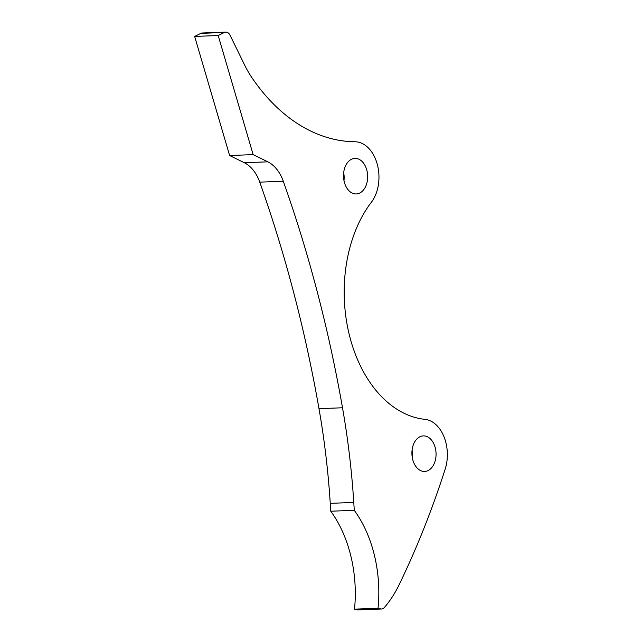 <?xml version="1.0" encoding="UTF-8"?>
<svg xmlns="http://www.w3.org/2000/svg" width="642" height="642" viewBox="0 0 642 642"><rect width="100%" height="100%" fill="white"/><g stroke="black" fill="none" stroke-linecap="round" stroke-linejoin="round"><path stroke-width="0.96" d="M360.86 160.42A17.783 12.07 -92.2 0 1 367.433 180.193A17.783 12.07 -92.2 0 1 356.262 193.948A17.783 12.07 -92.2 0 1 350.315 191.934A17.783 12.07 -92.2 0 1 343.743 172.16A17.783 12.07 -92.2 0 1 354.914 158.405A17.783 12.07 -92.2 0 1 360.86 160.42M343.679 172.682A17.783 12.07 -92.2 0 1 343.976 180.562M429.257 437.916A17.783 12.07 -92.2 0 1 435.83 457.69A17.783 12.07 -92.2 0 1 424.659 471.445A17.783 12.07 -92.2 0 1 418.712 469.422A17.783 12.07 -92.2 0 1 412.14 449.657A17.783 12.07 -92.2 0 1 423.311 435.902A17.783 12.07 -92.2 0 1 429.257 437.916M412.076 450.17A17.783 12.07 -92.2 0 1 412.373 458.059M228.231 32.927A7.287 4.943 -92.2 0 1 230.061 35.246L244.65 65.075A100.545 68.245 87.8 0 0 252.21 78.123A210.72 143.03 87.8 0 0 355.042 141.77A34.419 23.361 -92.2 0 1 365.788 145.678A34.419 23.361 -92.2 0 1 371.405 202.198A123.858 84.07 87.8 0 0 349.328 334.947A123.858 84.07 87.8 0 0 424.932 419.346A34.419 23.361 -92.2 0 1 434.193 423.174A34.419 23.361 -92.2 0 1 445.179 469.133A789.676 536.006 -92.2 0 1 399.139 584.734A114.645 77.818 -92.2 0 1 384.341 607.517A7.287 4.943 -92.2 0 1 381.5 609.009A7.287 4.943 -92.2 0 1 380.505 608.897L378.034 608.263A109.284 74.183 87.8 0 0 354.28 510.326L353.774 502.445A598.159 406.009 87.8 0 0 342.507 407.774A1032.777 701.016 87.8 0 0 283.291 181.253A38.4 26.065 87.8 0 0 271.622 164.191A38.4 26.065 87.8 0 0 267.826 161.832L253.149 154.626L218.184 35.535L224.371 32.469A7.287 4.943 -92.2 0 1 225.799 32.1A7.287 4.943 -92.2 0 1 228.231 32.927M381.5 609.009L357.971 609.9A7.287 4.943 -92.2 0 1 356.984 609.788L354.512 609.154A109.284 74.183 87.8 0 0 330.758 511.217L330.253 503.336A598.159 406.009 87.8 0 0 318.986 408.665A1032.777 701.016 87.8 0 0 259.761 182.143A38.4 26.065 87.8 0 0 248.101 165.082A38.4 26.065 87.8 0 0 244.297 162.723L229.619 155.516L194.654 36.425L200.85 33.36A7.287 4.943 -92.2 0 1 202.278 32.991L225.799 32.1M354.512 609.154L378.034 608.263M330.758 511.217L354.28 510.326M229.619 155.516L253.149 154.626M194.654 36.425L218.184 35.535M244.297 162.723L267.826 161.832M356.984 609.788L380.505 608.897M330.253 503.336L353.774 502.445M318.986 408.665L342.507 407.774M259.761 182.143L283.291 181.253M200.85 33.36L224.371 32.469"/></g></svg>
